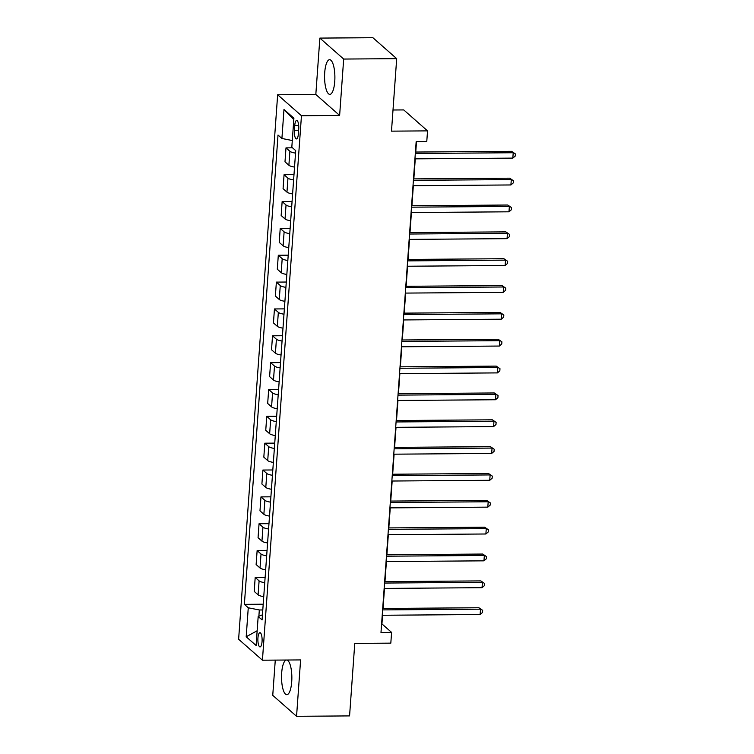 <?xml version="1.0" encoding="UTF-8"?>
<svg xmlns="http://www.w3.org/2000/svg" width="754" height="754" viewBox="0 0 754 754"><rect width="100%" height="100%" fill="white"/><g stroke="black" fill="none" stroke-linecap="round" stroke-linejoin="round"><path stroke-width="1.13" d="M291.713 681.776A17.323 5.155 -90.4 0 0 286.567 660.033A17.323 5.155 -90.4 0 0 281.676 672.945A17.323 5.155 -90.4 0 0 286.822 694.688A17.323 5.155 -90.4 0 0 291.713 681.776M334.748 81.451A17.323 5.155 -90.4 0 0 329.602 59.707A17.323 5.155 -90.4 0 0 324.71 72.62A17.323 5.155 -90.4 0 0 329.856 94.363A17.323 5.155 -90.4 0 0 334.748 81.451M262.053 641.607A7.106 2.121 -90.4 0 0 259.942 632.681A7.106 2.121 -90.4 0 0 257.934 637.978A7.106 2.121 -90.4 0 0 260.045 646.904A7.106 2.121 -90.4 0 0 262.053 641.607M275.276 660.108L272.75 695.348L296.558 716.3L349.573 715.904L354.766 643.407L390.817 643.143L391.59 632.399L381.939 623.907L382.551 615.264M277.651 94.768L238.622 639.251L262.43 660.202L301.459 115.72L277.651 94.768L315.822 94.476L339.63 115.437L343.673 59.057L319.866 38.096L315.822 94.476M319.866 38.096L372.872 37.7L396.689 58.652L391.486 131.149L427.537 130.876L403.729 109.924L393.004 109.999M343.673 59.057L396.689 58.652M427.537 130.876L426.764 141.611L416.161 141.695L380.987 632.483L391.59 632.399M294.739 125.56L294.399 130.282A6.89 2.055 -90.4 0 0 296.445 138.924A6.89 2.055 -90.4 0 0 298.386 133.797L298.725 129.066A6.89 2.055 -90.4 0 0 296.68 120.423A6.89 2.055 -90.4 0 0 294.739 125.56L298.697 125.532M292.298 140.536L281.911 138.472L278.019 135.041L244.371 604.35L263.193 604.208M281.911 138.472L283.985 109.471L293.9 118.199L291.817 147.19L295.709 150.621L262.072 619.929L258.179 616.499L256.096 645.499L246.19 636.772L248.264 607.781L244.371 604.35M339.63 115.437L301.459 115.72M296.558 716.3L300.601 659.92L262.43 660.202M383.041 608.469L384.483 588.422M384.964 581.617L386.406 561.57M386.887 554.774L388.329 534.718M388.819 527.923L390.252 507.876M390.742 501.071L392.174 481.024M392.664 474.228L394.106 454.172M394.587 447.376L396.029 427.329M396.51 420.534L397.952 400.478M398.442 393.682L399.874 373.635M400.365 366.83L401.797 346.783M402.287 339.988L403.72 319.932M404.21 313.136L405.652 293.089M406.133 286.284L407.575 266.237M408.065 259.442L409.497 239.386M409.988 232.59L411.42 212.543M411.91 205.738L413.343 185.691M413.833 178.896L415.275 158.849M415.756 152.044L416.5 141.695M262.788 609.958L259.319 609.977L258.876 616.225M295.53 153.109A8.888 2.177 -175.9 0 1 289.894 151.29L286.002 147.869L292.524 147.812M263.74 596.64A8.888 2.177 -175.9 0 1 258.094 594.821L254.202 591.4L255.201 577.441L265.125 577.366M265.662 569.788A8.888 2.177 -175.9 0 1 260.026 567.979L256.124 564.548L257.133 550.59L267.048 550.514M267.585 542.946A8.888 2.177 -175.9 0 1 261.949 541.127L258.057 537.706L259.056 523.738L268.971 523.662M269.517 516.094A8.888 2.177 -175.9 0 1 263.872 514.285L259.979 510.854L260.978 496.895L270.893 496.82M271.44 489.252A8.888 2.177 -175.9 0 1 265.794 487.433L261.902 484.002L262.901 470.044L272.816 469.968M273.363 462.4A8.888 2.177 -175.9 0 1 267.717 460.581L263.825 457.16L264.824 443.192L274.748 443.126M275.285 435.548A8.888 2.177 -175.9 0 1 269.649 433.738L265.747 430.308L266.756 416.349L276.671 416.274M277.208 408.706A8.888 2.177 -175.9 0 1 271.572 406.887L267.679 403.456L268.678 389.498L278.594 389.422M279.14 381.854A8.888 2.177 -175.9 0 1 273.495 380.035L269.602 376.614L270.601 362.655L280.516 362.58M281.063 355.002A8.888 2.177 -175.9 0 1 275.417 353.192L271.525 349.762L272.524 335.803L282.439 335.728M282.986 328.16A8.888 2.177 -175.9 0 1 277.34 326.341L273.448 322.919L274.447 308.952L284.371 308.876M284.908 301.308A8.888 2.177 -175.9 0 1 279.263 299.489L275.37 296.068L276.379 282.109L286.294 282.034M286.831 274.465A8.888 2.177 -175.9 0 1 281.195 272.646L277.302 269.216L278.301 255.257L288.216 255.182M288.754 247.614A8.888 2.177 -175.9 0 1 283.118 245.795L279.225 242.373L280.224 228.405L290.139 228.33M290.686 220.762A8.888 2.177 -175.9 0 1 285.04 218.952L281.148 215.521L282.147 201.563L292.062 201.488M292.609 193.919A8.888 2.177 -175.9 0 1 286.963 192.1L283.07 188.67L284.07 174.711L293.985 174.636M294.531 167.068A8.888 2.177 -175.9 0 1 288.886 165.249L284.993 161.827L286.002 147.869M293.608 179.952A8.888 2.177 -175.9 0 1 287.962 178.142L284.07 174.711M291.685 206.803A8.888 2.177 -175.9 0 1 286.039 204.984L282.147 201.563M289.762 233.655A8.888 2.177 -175.9 0 1 284.117 231.836L280.224 228.405M287.83 260.498A8.888 2.177 -175.9 0 1 282.194 258.688L278.301 255.257M285.907 287.349A8.888 2.177 -175.9 0 1 280.271 285.53L276.379 282.109M283.985 314.201A8.888 2.177 -175.9 0 1 278.339 312.382L274.447 308.952M282.062 341.044A8.888 2.177 -175.9 0 1 276.416 339.225L272.524 335.803M280.139 367.895A8.888 2.177 -175.9 0 1 274.494 366.076L270.601 362.655M278.217 394.738A8.888 2.177 -175.9 0 1 272.571 392.928L268.678 389.498M276.284 421.59A8.888 2.177 -175.9 0 1 270.648 419.771L266.756 416.349M274.362 448.442A8.888 2.177 -175.9 0 1 268.716 446.622L264.824 443.192M272.439 475.284A8.888 2.177 -175.9 0 1 266.793 473.474L262.901 470.044M270.516 502.136A8.888 2.177 -175.9 0 1 264.871 500.317L260.978 496.895M268.594 528.988A8.888 2.177 -175.9 0 1 262.948 527.169L259.056 523.738M266.662 555.83A8.888 2.177 -175.9 0 1 261.025 554.011L257.133 550.59M264.739 582.682A8.888 2.177 -175.9 0 1 259.103 580.863L255.201 577.441M248.264 607.781L259.319 609.977M262.439 614.821L258.179 616.499M293.796 119.613L283.985 109.471M246.19 636.772L257.152 630.768M415.322 153.477L513.22 152.742L512.833 158.114L414.936 158.849M415.426 152.044L511.608 151.328L515.378 153.91L515.227 156.059L512.833 158.114M511.608 151.328L515.378 153.91M413.399 180.329L511.297 179.593L510.91 184.956L413.013 185.691M413.503 178.896L509.685 178.18L513.455 180.753L513.295 182.902L510.91 184.956M509.685 178.18L513.455 180.753M411.467 207.171L509.365 206.436L508.988 211.808L411.09 212.543M411.571 205.748L507.762 205.022L511.523 207.604L511.372 209.753L508.988 211.808M507.762 205.022L511.523 207.604M409.545 234.023L507.442 233.288L507.056 238.66L409.158 239.395M409.648 232.59L505.84 231.874L509.6 234.456L509.45 236.605L507.056 238.66M505.84 231.874L509.6 234.456M407.622 260.875L505.519 260.139L505.133 265.502L407.235 266.237M407.726 259.442L503.908 258.716L507.678 261.299L507.527 263.448L505.133 265.502M503.908 258.716L507.678 261.299M405.699 287.717L503.597 286.982L503.21 292.354L405.313 293.089M405.803 286.294L501.985 285.568L505.755 288.151L505.604 290.299L503.21 292.354M501.985 285.568L505.755 288.151M403.776 314.569L501.674 313.834L501.287 319.206L403.39 319.941M403.88 313.136L500.062 312.42L503.832 315.002L503.672 317.142L501.287 319.206M500.062 312.42L503.832 315.002M401.854 341.411L499.742 340.676L499.365 346.048L401.467 346.783M401.948 339.988L498.14 339.262L501.9 341.845L501.749 343.994L499.365 346.048M498.14 339.262L501.9 341.845M399.922 368.263L497.819 367.528L497.433 372.9L399.535 373.635M400.025 366.84L496.217 366.114L499.977 368.697L499.827 370.845L497.433 372.9M496.217 366.114L499.977 368.697M397.999 395.115L495.896 394.38L495.51 399.743L397.612 400.478M398.103 393.682L494.285 392.966L498.055 395.539L497.904 397.688L495.51 399.743M494.285 392.966L498.055 395.539M396.076 421.957L493.974 421.222L493.587 426.594L395.69 427.329M396.18 420.534L492.362 419.808L496.132 422.391L495.981 424.54L493.587 426.594M492.362 419.808L496.132 422.391M394.154 448.809L492.051 448.074L491.665 453.446L393.767 454.181M394.257 447.376L490.439 446.66L494.209 449.243L494.049 451.392L491.665 453.446M490.439 446.66L494.209 449.243M392.231 475.661L490.128 474.926L489.742 480.289L391.844 481.024M392.325 474.228L488.517 473.503L492.287 476.085L492.126 478.234L489.742 480.289M488.517 473.503L492.287 476.085M390.299 502.503L488.196 501.768L487.81 507.14L389.922 507.876M390.402 501.08L486.594 500.354L490.354 502.937L490.204 505.086L487.81 507.14M486.594 500.354L490.354 502.937M388.376 529.355L486.273 528.62L485.887 533.992L387.99 534.727M388.48 527.923L484.662 527.206L488.432 529.789L488.281 531.928L485.887 533.992M484.662 527.206L488.432 529.789M386.453 556.198L484.351 555.472L483.964 560.835L386.067 561.57M386.557 554.774L482.739 554.049L486.509 556.631L486.358 558.78L483.964 560.835M482.739 554.049L486.509 556.631M384.531 583.049L482.428 582.314L482.042 587.686L384.144 588.422M384.634 581.626L480.816 580.9L484.586 583.483L484.426 585.632L482.042 587.686M480.816 580.9L484.586 583.483M382.608 609.901L480.505 609.166L480.119 614.529L382.221 615.264M382.702 608.469L478.894 607.752L482.664 610.325L482.503 612.474L480.119 614.529M478.894 607.752L482.664 610.325M288.886 165.249L289.894 151.29M286.963 192.1L287.962 178.142M285.04 218.952L286.039 204.984M283.118 245.795L284.117 231.836M281.195 272.646L282.194 258.688M279.263 299.489L280.271 285.53M277.34 326.341L278.339 312.382M275.417 353.192L276.416 339.225M273.495 380.035L274.494 366.076M271.572 406.887L272.571 392.928M269.649 433.738L270.648 419.771M267.717 460.581L268.716 446.622M265.794 487.433L266.793 473.474M263.872 514.285L264.871 500.317M261.949 541.127L262.948 527.169M260.026 567.979L261.025 554.011M258.094 594.821L259.103 580.863M298.641 130.254L294.399 130.282"/></g></svg>
